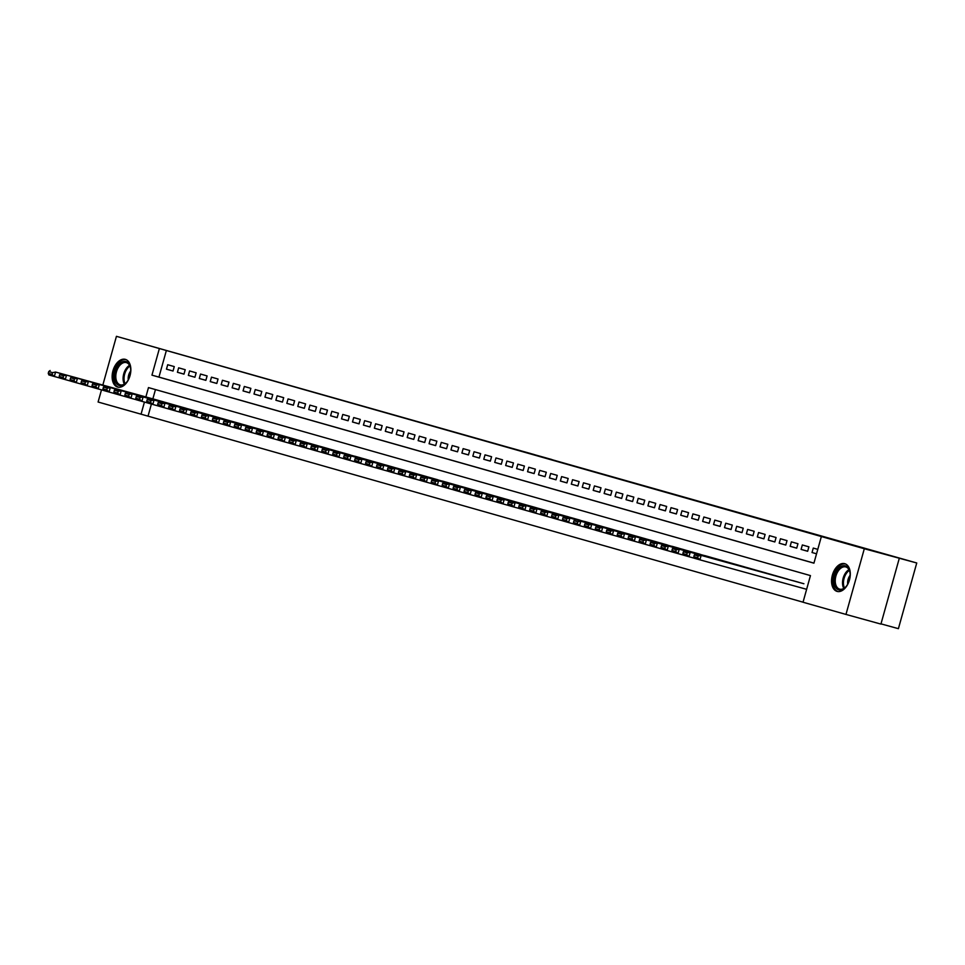 <?xml version="1.0" encoding="UTF-8"?>
<svg xmlns="http://www.w3.org/2000/svg" width="965" height="965" viewBox="0 0 965 965"><rect width="100%" height="100%" fill="white"/><g stroke="black" fill="none" stroke-linecap="round" stroke-linejoin="round"><path stroke-width="1.45" d="M531.076 453.647L492.054 442.766L531.076 453.647M837.053 591.388A14.379 8.878 105.4 0 1 832.373 575.152A14.379 8.878 105.4 0 1 844.749 563.681A14.379 8.878 105.4 0 1 844.785 563.693A14.379 8.878 105.4 0 1 849.465 579.929A14.379 8.878 105.4 0 1 837.089 591.4A14.379 8.878 105.4 0 1 837.053 591.388M117.621 387.062A14.379 8.878 105.4 0 1 112.953 370.825A14.379 8.878 105.4 0 1 125.317 359.354A14.379 8.878 105.4 0 1 125.366 359.366A14.379 8.878 105.4 0 1 130.034 375.614A14.379 8.878 105.4 0 1 117.67 387.074A14.379 8.878 105.4 0 1 117.621 387.062M571.256 465.118L540.436 456.505L571.256 465.118M102.833 385.059L116.439 336.327L916.75 562.981L864.314 548.735L845.967 614.428L803.025 602.232L810.455 575.598L148.477 387.592L145.872 396.953M116.439 336.327L159.382 348.534L151.951 375.156L813.929 563.174L821.36 536.54L864.314 548.735M821.36 536.54L159.382 348.534M547.227 458.23L507.035 447.012L547.227 458.23M551.558 459.449L523.525 451.704L551.558 459.449M174.267 366.591L167.705 364.734L166.463 369.173L173.037 371.03L174.267 366.591M185.22 369.704L178.646 367.834L177.415 372.273L183.977 374.143L185.22 369.704M196.16 372.816L189.586 370.946L188.356 375.385L194.918 377.243L196.16 372.816M207.101 375.916L200.527 374.058L199.297 378.497L205.859 380.355L207.101 375.916M218.042 379.028L211.48 377.158L210.237 381.597L216.799 383.467L218.042 379.028M228.982 382.128L222.42 380.27L221.178 384.709L227.74 386.567L228.982 382.128M239.923 385.24L233.361 383.37L232.119 387.809L238.681 389.679L239.923 385.24M250.864 388.352L244.302 386.482L243.059 390.921L249.621 392.791L250.864 388.352M261.805 391.452L255.243 389.595L254 394.034L260.562 395.891L261.805 391.452M272.745 394.564L266.183 392.695L264.941 397.134L271.515 399.003L272.745 394.564M283.686 397.677L277.124 395.807L275.881 400.246L282.456 402.103L283.686 397.677M294.627 400.777L288.065 398.919L286.822 403.358L293.396 405.216L294.627 400.777M305.579 403.889L299.005 402.019L297.775 406.458L304.337 408.328L305.579 403.889M316.52 406.989L309.946 405.131L308.716 409.57L315.278 411.428L316.52 406.989M327.461 410.101L320.899 408.231L319.656 412.67L326.218 414.54L327.461 410.101M338.401 413.213L331.839 411.343L330.597 415.782L337.159 417.652L338.401 413.213M349.342 416.313L342.78 414.455L341.538 418.894L348.1 420.752L349.342 416.313M360.283 419.425L353.721 417.556L352.478 421.994L359.04 423.864L360.283 419.425M371.223 422.525L364.661 420.668L363.419 425.107L369.981 426.964L371.223 422.525M382.164 425.637L375.602 423.78L374.36 428.219L380.922 430.076L382.164 425.637M393.105 428.75L386.543 426.88L385.3 431.319L391.874 433.189L393.105 428.75M404.046 431.85L397.483 429.992L396.241 434.431L402.815 436.289L404.046 431.85M414.998 434.962L408.424 433.092L407.194 437.531L413.756 439.401L414.998 434.962M425.939 438.074L419.365 436.204L418.135 440.643L424.697 442.513L425.939 438.074M436.88 441.174L430.306 439.316L429.075 443.755L435.637 445.613L436.88 441.174M447.82 444.286L441.258 442.416L440.016 446.855L446.578 448.725L447.82 444.286M458.761 447.386L452.199 445.528L450.957 449.967L457.519 451.825L458.761 447.386M469.702 450.498L463.14 448.641L461.897 453.068L468.459 454.937L469.702 450.498M480.642 453.61L474.08 451.741L472.838 456.18L479.4 458.049L480.642 453.61M491.583 456.71L485.021 454.853L483.779 459.292L490.341 461.149L491.583 456.71M502.524 459.822L495.962 457.953L494.719 462.392L501.281 464.262L502.524 459.822M513.464 462.935L506.902 461.065L505.66 465.504L512.234 467.374L513.464 462.935M524.405 466.035L517.843 464.177L516.601 468.616L523.175 470.474L524.405 466.035M535.358 469.147L528.784 467.277L527.553 471.716L534.115 473.586L535.358 469.147M546.299 472.247L539.725 470.389L538.494 474.828L545.056 476.686L546.299 472.247M557.239 475.359L550.665 473.501L549.435 477.928L555.997 479.798L557.239 475.359M568.18 478.471L561.618 476.601L560.375 481.04L566.938 482.91L568.18 478.471M579.121 481.571L572.559 479.714L571.316 484.153L577.878 486.01L579.121 481.571M590.061 484.683L583.499 482.814L582.257 487.253L588.819 489.122L590.061 484.683M601.002 487.795L594.44 485.926L593.198 490.365L599.76 492.234L601.002 487.795M611.943 490.895L605.381 489.038L604.138 493.477L610.7 495.334L611.943 490.895M622.883 494.008L616.321 492.138L615.079 496.577L621.653 498.447L622.883 494.008M633.824 497.108L627.262 495.25L626.02 499.689L632.594 501.547L633.824 497.108M644.765 500.22L638.203 498.35L636.96 502.789L643.534 504.659L644.765 500.22M655.718 503.332L649.143 501.462L647.913 505.901L654.475 507.771L655.718 503.332M666.658 506.432L660.084 504.574L658.854 509.013L665.416 510.871L666.658 506.432M677.599 509.544L671.025 507.674L669.794 512.113L676.356 513.983L677.599 509.544M688.54 512.656L681.978 510.787L680.735 515.226L687.297 517.095L688.54 512.656M699.48 515.756L692.918 513.899L691.676 518.338L698.238 520.195L699.48 515.756M710.421 518.868L703.859 516.999L702.617 521.438L709.178 523.307L710.421 518.868M721.362 521.969L714.8 520.111L713.557 524.55L720.119 526.408L721.362 521.969M732.302 525.081L725.74 523.211L724.498 527.65L731.06 529.52L732.302 525.081M743.243 528.193L736.681 526.323L735.439 530.762L742.013 532.632L743.243 528.193M754.184 531.293L747.622 529.435L746.379 533.874L752.953 535.732L754.184 531.293M765.124 534.405L758.562 532.535L757.32 536.974L763.894 538.844L765.124 534.405M776.077 537.517L769.503 535.647L768.273 540.086L774.835 541.956L776.077 537.517M787.018 540.617L780.444 538.76L779.213 543.198L785.775 545.056L787.018 540.617M797.958 543.729L791.384 541.86L790.154 546.299L796.716 548.168L797.958 543.729M808.899 546.829L802.337 544.972L801.095 549.411L807.657 551.268L808.899 546.829M166.378 350.464L158.948 377.086L813.941 563.114M812.035 552.511L816.547 553.801L812.035 552.511L813.278 548.072L817.789 549.362M151.409 404.058L148.031 416.156L803.037 602.184M155.462 389.57L152.856 398.883M157.79 400.246L164.352 402.14M168.73 403.346L175.292 405.252M179.671 406.458L186.233 408.352M190.612 409.57L197.186 411.428M201.564 412.67L208.114 414.576M212.505 415.782L219.067 417.64M223.446 418.894L229.996 420.788M234.386 421.994L240.948 423.852M245.327 425.107L251.877 427M256.268 428.207L262.83 430.076M267.209 431.319L273.771 433.213M278.149 434.431L284.723 436.289M289.09 437.531L295.652 439.425M300.031 440.643L306.593 442.537M310.971 443.755L317.533 445.649M321.924 446.855L328.486 448.713M332.865 449.967L339.415 451.861M343.805 453.068L350.355 454.973M354.746 456.18L361.296 458.073M365.687 459.292L372.237 461.186M376.627 462.392L383.189 464.262M387.568 465.504L394.13 467.398M398.509 468.616L405.083 470.474M409.45 471.716L416.012 473.61M420.39 474.828L426.964 476.686M431.343 477.928L437.893 479.834M442.284 481.04L448.846 482.898M453.224 484.153L459.774 486.046M464.165 487.253L470.727 489.122M475.106 490.365L481.656 492.259M486.046 493.477L492.596 495.371M496.987 496.577L503.549 498.471M507.928 499.689L514.49 501.583M518.868 502.789L525.43 504.695M529.809 505.901L536.383 507.759M540.75 509.013L547.312 510.907M551.703 512.113L558.265 513.983M562.643 515.226L569.193 517.119M573.584 518.338L580.134 520.231M584.525 521.438L591.075 523.332M595.465 524.55L602.015 526.444M606.406 527.65L612.968 529.52M617.347 530.762L623.909 532.656M628.287 533.874L634.861 535.732M639.228 536.974L645.79 538.868M650.169 540.086L656.743 541.944M661.109 543.186L667.671 545.092M672.062 546.299L678.624 548.156M683.003 549.411L689.553 551.305M693.944 552.511L700.494 554.417M704.884 555.623L711.434 557.517M715.825 558.735L722.387 560.593M726.766 561.835L733.328 563.729M737.706 564.947L744.268 566.805M748.647 568.047L755.209 569.953M759.588 571.159L766.162 573.017M770.528 574.271L777.09 576.165M781.469 577.372L788.031 579.277M792.422 580.484L798.972 582.378M803.363 583.596L701.157 555.394L699.915 559.833L694.438 558.289L693.811 556.684L697.647 557.77L698.141 555.997L694.318 554.911L693.811 556.684M880.985 623.86L898.403 628.673L916.75 562.981M148.031 416.156L98.092 402.019L101.494 389.86M899.271 558.385L880.924 624.09L845.967 614.428M144.436 402.055L141.047 414.226M158.948 377.086L151.951 375.156M166.463 369.173L173.049 370.982M177.415 372.273L183.989 374.094M188.356 375.385L194.93 377.206M199.297 378.497L205.871 380.306M210.237 381.597L216.811 383.419M221.178 384.709L227.752 386.519M232.119 387.809L238.693 389.631M243.059 390.921L249.633 392.743M254 394.034L260.586 395.843M264.941 397.134L271.527 398.955M275.881 400.246L282.468 402.067M286.822 403.358L293.408 405.167M297.775 406.458L304.349 408.279M308.716 409.57L315.29 411.38M319.656 412.67L326.23 414.492M330.597 415.782L337.171 417.604M341.538 418.894L348.112 420.704M352.478 421.994L359.052 423.816M363.419 425.107L369.993 426.928M374.36 428.219L380.946 430.028M385.3 431.319L391.887 433.14M396.241 434.431L402.827 436.24M407.194 437.531L413.768 439.352M418.135 440.643L424.709 442.465M429.075 443.755L435.649 445.565M440.016 446.855L446.59 448.677M450.957 449.967L457.531 451.789M461.897 453.068L468.471 454.889M472.838 456.18L479.412 458.001M483.779 459.292L490.365 461.101M494.719 462.392L501.305 464.213M505.66 465.504L512.246 467.325M516.601 468.616L523.187 470.425M527.553 471.716L534.128 473.538M538.494 474.828L545.068 476.65M549.435 477.928L556.009 479.75M560.375 481.04L566.95 482.862M571.316 484.153L577.89 485.962M582.257 487.253L588.831 489.074M593.198 490.365L599.772 492.186M604.138 493.477L610.724 495.286M615.079 496.577L621.665 498.398M626.02 499.689L632.606 501.498M636.96 502.789L643.546 504.611M647.913 505.901L654.487 507.723M658.854 509.013L665.428 510.823M669.794 512.113L676.369 513.935M680.735 515.226L687.309 517.047M691.676 518.338L698.25 520.147M702.617 521.438L709.191 523.259M713.557 524.55L720.131 526.359M724.498 527.65L731.084 529.471M735.439 530.762L742.025 532.583M746.379 533.874L752.965 535.684M757.32 536.974L763.906 538.796M768.273 540.086L774.847 541.908M779.213 543.198L785.787 545.008M790.154 546.299L796.728 548.12M801.095 549.411L807.669 551.22M534.707 454.768L532.415 454.02M534.719 454.72L532.403 454.032M552.077 459.642L539.93 456.24L552.052 459.69M163.809 401.947L55.584 372.056L158.344 400.391M52.58 372.647L55.584 372.056L54.342 376.495L48.877 374.939L48.25 373.334L52.074 374.42L52.58 372.647L48.745 371.561L48.25 373.334M59.794 377.991L54.342 376.495L52.074 374.42M50.12 370.5L48.745 371.561M119.262 385.505A12.449 7.672 105.4 0 1 115.221 371.429A12.449 7.672 105.4 0 1 125.957 361.537A12.449 7.672 105.4 0 1 130.468 367.689A12.449 7.672 105.4 0 1 126.355 382.574A12.449 7.672 105.4 0 1 119.262 385.505M130.528 368.003A11.52 7.105 -74.6 0 0 126.415 362.623A11.52 7.105 -74.6 0 0 126.379 362.611A11.52 7.105 -74.6 0 0 116.463 371.802A11.52 7.105 -74.6 0 0 120.215 384.818A11.52 7.105 -74.6 0 0 120.239 384.83A11.52 7.105 -74.6 0 0 126.572 382.321M130.709 370.982A8.203 5.066 -74.6 0 0 128.261 379.872M126.27 359.716A14.282 8.818 -74.6 0 0 114.111 371.175A14.282 8.818 -74.6 0 0 118.671 387.255M833.965 582.028A12.449 7.672 105.4 0 1 840.636 566.769A12.449 7.672 105.4 0 1 849.9 572.004A12.449 7.672 105.4 0 1 850.105 573.668A12.449 7.672 105.4 0 1 845.786 586.901A12.449 7.672 105.4 0 1 833.965 582.028M849.948 572.329A11.52 7.105 -74.6 0 0 845.798 566.938A11.52 7.105 -74.6 0 0 835.268 581.907A11.52 7.105 -74.6 0 0 839.671 589.145A11.52 7.105 -74.6 0 0 845.991 586.648M850.141 575.297A8.203 5.066 -74.6 0 0 847.62 583.62A8.203 5.066 -74.6 0 0 847.68 584.199M845.702 564.043A14.282 8.818 -74.6 0 0 832.771 582.643A14.282 8.818 -74.6 0 0 838.09 591.581M174.749 405.059L61.06 373.6L169.285 403.503M63.521 375.759L66.525 375.156L65.282 379.595L59.818 378.039L59.191 376.447L63.027 377.532L63.521 375.759L59.685 374.661L59.191 376.447M70.734 381.103L65.282 379.595L63.027 377.532M61.06 373.6L59.685 374.661M185.69 408.159L77.465 378.268L180.226 406.615M74.462 378.859L77.465 378.268L76.235 382.707L70.759 381.151L70.131 379.547L73.967 380.632L74.462 378.859L70.626 377.773L70.131 379.547M81.687 384.215L76.235 382.707L73.967 380.632M72.001 376.712L70.626 377.773M196.631 411.271L82.942 379.824L191.166 409.715M85.403 381.971L88.406 381.368L87.176 385.807L81.699 384.263L81.072 382.659L84.908 383.744L85.403 381.971L81.567 380.885L81.072 382.659M92.628 387.315L87.176 385.807L84.908 383.744M82.942 379.824L81.567 380.885M207.584 414.383L99.347 384.48L202.107 412.827M96.343 385.083L99.347 384.48L98.116 388.919L92.64 387.363L92.013 385.771L95.849 386.856L96.343 385.083L92.507 383.986L92.013 385.771M103.569 390.427L98.116 388.919L95.849 386.856M93.882 382.924L92.507 383.986M218.524 417.483L110.299 387.592L213.048 415.927M107.284 388.183L110.299 387.592L109.057 392.031L103.581 390.475L102.953 388.871L106.789 389.957L107.284 388.183L103.46 387.098L102.953 388.871M114.509 393.539L109.057 392.031L106.789 389.957M104.823 386.036L103.46 387.098M229.465 420.595L115.764 389.148L223.989 419.039M118.225 391.295L121.24 390.692L119.998 395.131L114.521 393.575L113.906 391.983L117.73 393.069L118.225 391.295L114.401 390.21L113.906 391.983M125.45 396.639L119.998 395.131L117.73 393.069M115.764 389.148L114.401 390.21M240.406 423.707L132.181 393.804L234.929 422.151M129.165 394.395L132.181 393.804L130.938 398.243L125.462 396.687L124.847 395.083L128.671 396.181L129.165 394.395L125.341 393.31L124.847 395.083M136.391 399.751L130.938 398.243L128.671 396.181M126.705 392.248L125.341 393.31M251.346 426.807L143.122 396.917L245.87 425.251M140.106 397.508L143.122 396.917L141.879 401.356L136.415 399.8L135.788 398.195L139.611 399.281L140.106 397.508L136.282 396.422L135.788 398.195M147.331 402.851L141.879 401.356L139.611 399.281M137.645 395.361L136.282 396.422M262.287 429.92L154.062 400.017L256.811 428.364M151.047 400.62L154.062 400.017L152.82 404.456L147.356 402.9L146.728 401.307L150.552 402.393L151.047 400.62L147.223 399.522L146.728 401.307M158.272 405.963L152.82 404.456L150.552 402.393M148.586 398.461L147.223 399.522M273.228 433.02L165.003 403.129L267.763 431.476M161.987 403.72L165.003 403.129L163.761 407.568L158.296 406.012L157.669 404.407L161.493 405.493L161.987 403.72L158.163 402.634L157.669 404.407M284.168 436.132L175.944 406.229L174.701 410.668L163.761 407.568L161.493 405.493M159.539 401.573L158.163 402.634M172.94 406.832L169.104 405.746L168.61 407.519L172.433 408.605L172.94 406.832L175.944 406.229L170.479 404.685L278.704 434.576M180.153 412.176L174.701 410.668L172.433 408.605M168.61 407.519L169.237 409.124M170.479 404.685L169.104 405.746M295.109 439.244L186.884 409.341L289.645 437.688M183.881 409.944L186.884 409.341L185.642 413.78L180.178 412.224L179.55 410.632L183.386 411.717L183.881 409.944L180.045 408.846L179.55 410.632M191.094 415.288L185.642 413.78L183.386 411.717M181.42 407.785L180.045 408.846M306.05 442.344L197.825 412.453L300.585 440.788M194.821 413.044L197.825 412.453L196.595 416.892L191.118 415.336L190.491 413.732L194.327 414.817L194.821 413.044L190.986 411.959L190.491 413.732M202.047 418.4L196.595 416.892L194.327 414.817M192.361 410.897L190.986 411.959M316.99 445.456L203.301 414.009L311.526 443.9M205.762 416.156L208.766 415.553L207.535 419.992L202.059 418.436L201.432 416.844L205.268 417.929L205.762 416.156L201.926 415.071L201.432 416.844M212.988 421.5L207.535 419.992L205.268 417.929M203.301 414.009L201.926 415.071M327.943 448.568L214.242 417.109L322.467 447.012M216.703 419.256L219.718 418.665L218.476 423.104L213 421.548L212.372 419.944L216.208 421.042L216.703 419.256L212.867 418.171L212.372 419.944M223.928 424.612L218.476 423.104L216.208 421.042M214.242 417.109L212.867 418.171M338.884 451.668L230.659 421.777L333.407 450.112M227.644 422.368L230.659 421.777L229.417 426.216L223.94 424.66L223.313 423.056L227.149 424.142L227.644 422.368L223.82 421.283L223.313 423.056M349.825 454.78L241.6 424.877L240.357 429.316L229.417 426.216L227.149 424.142M225.183 420.221L223.82 421.283M238.584 425.481L234.76 424.383L234.266 426.168L238.09 427.254L238.584 425.481L241.6 424.877L236.123 423.321L344.348 453.224M245.81 430.824L240.357 429.316L238.09 427.254M234.266 426.168L234.881 427.76M236.123 423.321L234.76 424.383M360.765 457.88L355.289 456.336M249.525 428.581L252.541 427.99L251.298 432.429L245.822 430.873L245.207 429.268L249.03 430.354L249.525 428.581L245.701 427.495L245.207 429.268M256.75 433.936L251.298 432.429L249.03 430.354M247.064 426.433L245.701 427.495M371.706 460.993L258.005 429.546L366.23 459.437M260.466 431.693L263.481 431.09L262.239 435.529L256.774 433.985L256.147 432.38L259.971 433.466L260.466 431.693L256.642 430.607L256.147 432.38M267.691 437.036L262.239 435.529L259.971 433.466M258.005 429.546L256.642 430.607M382.647 464.105L268.946 432.646L377.17 462.549M271.406 434.793L274.422 434.202L273.179 438.641L267.715 437.085L267.088 435.492L270.912 436.578L271.406 434.793L267.582 433.707L267.088 435.492M278.632 440.149L273.179 438.641L270.912 436.578M268.946 432.646L267.582 433.707M393.587 467.205L285.363 437.314L388.123 465.649M282.359 437.905L285.363 437.314L284.12 441.753L278.656 440.197L278.029 438.593L281.852 439.678L282.359 437.905L278.523 436.819L278.029 438.593M289.572 443.261L284.12 441.753L281.852 439.678M279.898 435.758L278.523 436.819M404.528 470.317L296.303 440.414L399.064 468.761M293.3 441.017L296.303 440.414L295.061 444.853L289.597 443.297L288.969 441.705L292.805 442.79L293.3 441.017L289.464 439.931L288.969 441.705M300.513 446.361L295.061 444.853L292.805 442.79M290.839 438.858L289.464 439.931M415.469 473.429L307.244 443.526L410.004 471.873M304.24 444.117L307.244 443.526L306.014 447.965L300.537 446.409L299.91 444.805L303.746 445.902L304.24 444.117L300.404 443.031L299.91 444.805M311.466 449.473L306.014 447.965L303.746 445.902M301.78 441.97L300.404 443.031M426.409 476.529L312.72 445.082L420.945 474.973M315.181 447.229L318.185 446.638L316.954 451.077L311.478 449.521L310.851 447.917L314.687 449.002L315.181 447.229L311.345 446.144L310.851 447.917M322.406 452.573L316.954 451.077L314.687 449.002M312.72 445.082L311.345 446.144M437.362 479.641L329.125 449.738L431.886 478.085M326.122 450.341L329.125 449.738L327.895 454.177L322.419 452.621L321.791 451.029L325.627 452.115L326.122 450.341L322.286 449.244L321.791 451.029M333.347 455.685L327.895 454.177L325.627 452.115M323.661 448.182L322.286 449.244M448.303 482.741L442.826 481.197M337.062 453.441L340.078 452.85L338.836 457.289L333.359 455.733L332.732 454.129L336.568 455.215L337.062 453.441L333.227 452.356L332.732 454.129M344.288 458.797L338.836 457.289L336.568 455.215M334.602 451.294L333.227 452.356M459.244 485.853L345.542 454.406L453.767 484.297M348.003 456.554L351.019 455.95L349.776 460.389L344.3 458.845L343.673 457.241L347.509 458.327L348.003 456.554L344.179 455.468L343.673 457.241M355.229 461.897L349.776 460.389L347.509 458.327M345.542 454.406L344.179 455.468M470.184 488.966L361.959 459.063L464.708 487.409M358.944 459.654L361.959 459.063L360.717 463.502L355.241 461.945L354.625 460.353L358.449 461.439L358.944 459.654L355.12 458.568L354.625 460.353M366.169 465.009L360.717 463.502L358.449 461.439M356.483 457.506L355.12 458.568M481.125 492.066L367.424 460.619L475.649 490.51M369.885 462.766L372.9 462.175L371.658 466.614L366.193 465.058L365.566 463.453L369.39 464.539L369.885 462.766L366.061 461.68L365.566 463.453M492.066 495.178L383.841 465.275L382.598 469.714L371.658 466.614L369.39 464.539M367.424 460.619L366.061 461.68M380.825 465.878L377.001 464.792L376.507 466.565L380.331 467.651L380.825 465.878L383.841 465.275L378.364 463.719L486.589 493.622M388.051 471.222L382.598 469.714L380.331 467.651M376.507 466.565L377.134 468.158M378.364 463.719L377.001 464.792M503.006 498.29L389.305 466.831L497.542 496.734M391.766 468.978L394.781 468.387L393.539 472.826L388.075 471.27L387.447 469.666L391.271 470.763L391.766 468.978L387.942 467.892L387.447 469.666M398.991 474.334L393.539 472.826L391.271 470.763M389.305 466.831L387.942 467.892M513.947 501.39L400.258 469.943L508.483 499.834M402.719 472.09L405.722 471.499L404.48 475.938L399.015 474.382L398.388 472.778L402.212 473.863L402.719 472.09L398.883 471.004L398.388 472.778M409.932 477.434L404.48 475.938L402.212 473.863M400.258 469.943L398.883 471.004M524.888 504.502L411.199 473.043L519.423 502.946M413.659 475.202L416.663 474.599L415.42 479.038L409.956 477.482L409.329 475.89L413.165 476.975L413.659 475.202L409.823 474.105L409.329 475.89M420.873 480.546L415.42 479.038L413.165 476.975M411.199 473.043L409.823 474.105M535.828 507.602L427.604 477.711L530.364 506.058M424.6 478.302L427.604 477.711L426.373 482.15L420.897 480.594L420.27 478.99L424.105 480.075L424.6 478.302L420.764 477.217L420.27 478.99M431.825 483.658L426.373 482.15L424.105 480.075M422.139 476.155L420.764 477.217M546.769 510.714L433.08 479.267L541.305 509.158M435.541 481.414L438.544 480.811L437.314 485.25L431.838 483.706L431.21 482.102L435.046 483.188L435.541 481.414L431.705 480.329L431.21 482.102M557.722 513.826L449.485 483.923L448.255 488.362L437.314 485.25L435.046 483.188M433.08 479.267L431.705 480.329M446.481 484.514L442.645 483.429L442.151 485.202L445.987 486.3L446.481 484.514L449.485 483.923L444.021 482.367L552.245 512.27M453.707 489.87L448.255 488.362L445.987 486.3M442.151 485.202L442.778 486.806M444.021 482.367L442.645 483.429M568.662 516.926L454.961 485.479L563.186 515.37M457.422 487.627L460.438 487.036L459.195 491.475L453.719 489.918L453.092 488.314L456.928 489.4L457.422 487.627L453.598 486.541L453.092 488.314M579.603 520.038L471.378 490.136L470.136 494.575L459.195 491.475L456.928 489.4M454.961 485.479L453.598 486.541M468.363 490.739L464.539 489.653L464.044 491.426L467.868 492.512L468.363 490.739L471.378 490.136L465.902 488.58L574.127 518.482M475.588 496.082L470.136 494.575L467.868 492.512M464.044 491.426L464.66 493.019M465.902 488.58L464.539 489.653M590.544 523.139L585.067 521.595M479.303 493.839L482.319 493.248L481.077 497.687L475.6 496.131L474.985 494.526L478.809 495.624L479.303 493.839L475.48 492.753L474.985 494.526M486.529 499.195L481.077 497.687L478.809 495.624M476.843 491.692L475.48 492.753M601.485 526.251L493.26 496.36L596.008 524.695M490.244 496.951L493.26 496.36L492.017 500.787L486.553 499.243L485.926 497.638L489.75 498.724L490.244 496.951L486.42 495.865L485.926 497.638M497.47 502.295L492.017 500.787L489.75 498.724M487.783 494.804L486.42 495.865M612.425 529.363L498.724 497.904L606.949 527.807M501.185 500.063L504.2 499.46L502.958 503.899L497.494 502.343L496.866 500.751L500.69 501.836L501.185 500.063L497.361 498.965L496.866 500.751M508.41 505.407L502.958 503.899L500.69 501.836M498.724 497.904L497.361 498.965M623.366 532.463L515.141 502.572L617.902 530.919M512.125 503.163L515.141 502.572L513.899 507.011L508.434 505.455L507.807 503.851L511.631 504.936L512.125 503.163L508.302 502.077L507.807 503.851M519.351 508.519L513.899 507.011L511.631 504.936M509.665 501.016L508.302 502.077M634.307 535.575L520.618 504.128L628.842 534.019M523.078 506.275L526.082 505.672L524.839 510.111L519.375 508.567L518.748 506.963L522.572 508.048L523.078 506.275L519.242 505.19L518.748 506.963M530.292 511.619L524.839 510.111L522.572 508.048M520.618 504.128L519.242 505.19M645.247 538.687L537.023 508.784L639.783 537.131M534.019 509.375L537.023 508.784L535.78 513.223L530.316 511.667L529.688 510.063L533.524 511.161L534.019 509.375L530.183 508.29L529.688 510.063M541.232 514.731L535.78 513.223L533.524 511.161M531.558 507.228L530.183 508.29M656.188 541.787L547.963 511.896L650.724 540.231M544.96 512.487L547.963 511.896L546.733 516.335L541.256 514.779L540.629 513.175L544.465 514.261L544.96 512.487L541.124 511.402L540.629 513.175M552.185 517.831L546.733 516.335L544.465 514.261M542.499 510.34L541.124 511.402M667.129 544.899L558.904 514.996L661.664 543.343M555.9 515.6L558.904 514.996L557.673 519.435L552.197 517.879L551.57 516.287L555.406 517.373L555.9 515.6L552.064 514.514L551.57 516.287M563.126 520.943L557.673 519.435L555.406 517.373M553.44 513.44L552.064 514.514M678.081 547.999L672.605 546.455M566.841 518.7L569.845 518.109L568.614 522.548L563.138 520.991L562.511 519.387L566.346 520.485L566.841 518.7L563.005 517.614L562.511 519.387M574.066 524.055L568.614 522.548L566.346 520.485M564.38 516.552L563.005 517.614M689.022 551.111L580.797 521.221L683.546 549.555M577.782 521.812L580.797 521.221L579.555 525.648L574.079 524.104L573.451 522.499L577.287 523.585L577.782 521.812L573.958 520.726L573.451 522.499M585.007 527.155L579.555 525.648L577.287 523.585M575.321 519.665L573.958 520.726M699.963 554.224L591.738 524.321L694.486 552.668M588.722 524.924L591.738 524.321L590.496 528.76L585.019 527.204L584.404 525.611L588.228 526.697L588.722 524.924L584.899 523.826L584.404 525.611M595.948 530.268L590.496 528.76L588.228 526.697M586.262 522.765L584.899 523.826M710.903 557.324L705.427 555.78M599.663 528.024L602.679 527.433L601.436 531.872L595.96 530.316L595.345 528.711L599.169 529.797L599.663 528.024L595.839 526.938L595.345 528.711M606.889 533.38L601.436 531.872L599.169 529.797M597.202 525.877L595.839 526.938M721.844 560.436L608.143 528.989L716.368 558.88M610.604 531.136L613.619 530.533L612.377 534.972L606.913 533.428L606.285 531.824L610.109 532.909L610.604 531.136L606.78 530.05L606.285 531.824M617.829 536.48L612.377 534.972L610.109 532.909M608.143 528.989L606.78 530.05M732.785 563.548L619.084 532.089L727.308 561.992M621.544 534.236L624.56 533.645L623.318 538.084L617.853 536.528L617.226 534.924L621.05 536.021L621.544 534.236L617.721 533.15L617.226 534.924M628.77 539.592L623.318 538.084L621.05 536.021M619.084 532.089L617.721 533.15M743.726 566.648L630.024 535.201L738.261 565.092M632.485 537.348L635.501 536.757L634.258 541.196L628.794 539.64L628.167 538.036L631.991 539.121L632.485 537.348L628.661 536.263L628.167 538.036M639.711 542.692L634.258 541.196L631.991 539.121M630.024 535.201L628.661 536.263M754.666 569.76L646.441 539.857L749.202 568.204M643.438 540.46L646.441 539.857L645.199 544.296L639.735 542.74L639.107 541.148L642.931 542.234L643.438 540.46L639.602 539.375L639.107 541.148M765.607 572.86L657.382 542.969L656.14 547.408L645.199 544.296L642.931 542.234M640.977 538.301L639.602 539.375M654.379 543.56L650.543 542.475L650.048 544.248L653.884 545.334L654.379 543.56L657.382 542.969L651.918 541.413L760.143 571.316M661.592 548.916L656.14 547.408L653.884 545.334M650.048 544.248L650.675 545.852M651.918 541.413L650.543 542.475M776.548 575.972L662.859 544.525L771.083 574.416M665.319 546.673L668.323 546.069L667.092 550.508L661.616 548.964L660.989 547.36L664.825 548.446L665.319 546.673L661.483 545.587L660.989 547.36M787.488 579.084L679.264 549.182L678.033 553.62L667.092 550.508L664.825 548.446M662.859 544.525L661.483 545.587M676.26 549.785L672.424 548.687L671.929 550.472L675.765 551.558L676.26 549.785L679.264 549.182L673.799 547.625L782.024 577.528M683.485 555.128L678.033 553.62L675.765 551.558M671.929 550.472L672.557 552.064M673.799 547.625L672.424 548.687M798.441 582.184L792.965 580.641M687.201 552.885L690.204 552.294L688.974 556.733L683.497 555.177L682.87 553.572L686.706 554.658L687.201 552.885L683.365 551.799L682.87 553.572M694.426 558.24L688.974 556.733L686.706 554.658M684.74 550.738L683.365 551.799M698.141 555.997L701.157 555.394L695.681 553.85L803.905 583.741M806.631 589.313L699.915 559.833L697.647 557.77M695.681 553.85L694.318 554.911M124.352 384.13A11.52 7.105 105.4 0 1 129.551 365.325M129.925 366.073A11.146 6.876 -74.6 0 0 125.064 383.672M843.784 588.457A11.52 7.105 105.4 0 1 842.554 583.922A11.52 7.105 105.4 0 1 848.971 569.639M849.345 570.399A11.146 6.876 -74.6 0 0 843.482 583.982A11.146 6.876 -74.6 0 0 844.484 587.999"/></g></svg>
